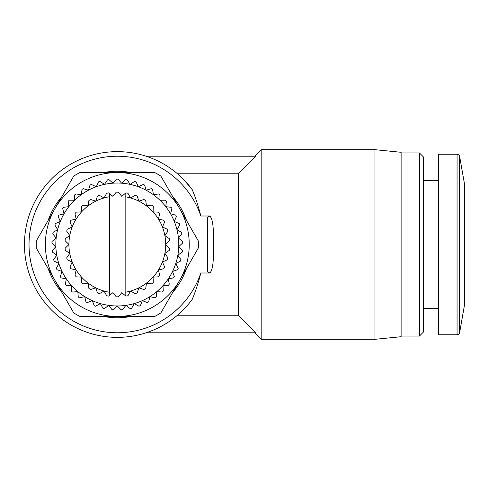 <?xml version="1.0" encoding="UTF-8"?>
<svg xmlns="http://www.w3.org/2000/svg" width="489" height="489" viewBox="0 0 489 489"><rect width="100%" height="100%" fill="white"/><g stroke="black" fill="none" stroke-linecap="round" stroke-linejoin="round"><path stroke-width="0.73" d="M464.489 305.057L464.489 183.943A3.924 3.924 0 0 1 464.55 184.622L464.55 304.378A3.924 3.924 0 0 1 464.489 305.057L459.636 332.581A2.616 2.616 0 0 1 457.062 334.745L438.395 334.745L438.395 154.255L457.062 154.255A2.616 2.616 0 0 1 459.636 156.419L459.636 332.581M419.428 336.053L419.428 152.947L423.352 156.871L423.352 332.129L419.428 336.053L401.121 336.053M374.959 149.677L401.121 152.293L401.121 336.707L374.959 339.323L261.175 339.323L261.175 149.677L374.959 149.677L374.959 339.323M36.223 244.5A81.088 81.088 0 0 1 36.296 240.949L73.729 176.119A81.088 81.088 0 0 1 79.878 172.568L154.738 172.568A81.088 81.088 0 0 1 160.893 176.119L198.32 240.949A81.088 81.088 0 0 1 198.32 248.051L160.893 312.881A81.088 81.088 0 0 1 154.738 316.432L79.878 316.432A81.088 81.088 0 0 1 73.729 312.881L36.296 248.051A81.088 81.088 0 0 1 36.223 244.5M117.311 183.033A61.467 61.467 0 0 0 113.02 183.179L108.949 179.64A65.392 65.392 0 0 0 107.464 179.854L104.53 184.371A61.467 61.467 0 0 1 113.02 183.179L116.559 179.108A65.392 65.392 0 0 1 117.311 179.108A65.392 65.392 0 0 1 118.063 179.108L121.596 183.179A61.467 61.467 0 0 0 117.311 183.033M146.107 332.783L255.6 332.783L238.29 315.234L177.47 315.234L180.557 312.489M192.171 189.555C195.264 196.767 198.167 205.582 200.863 216.004A88.283 88.283 0 0 0 29.028 244.5A88.283 88.283 0 0 0 200.863 272.996C198.192 283.333 195.294 292.147 192.171 299.445A92.861 92.861 0 0 1 24.45 244.5A92.861 92.861 0 0 1 192.171 189.555L183.797 179.677M238.29 315.234L238.29 173.766L255.6 156.217L146.107 156.217M186.492 268.534A73.24 73.24 0 0 1 172.715 292.398M131.089 316.432A73.24 73.24 0 0 1 103.527 316.432M61.901 292.398A73.24 73.24 0 0 1 48.124 268.534M209.879 272.996L207.556 271.756L207.556 217.244L209.879 216.004C211.792 218.002 212.917 222.538 213.259 229.604L213.259 259.39C212.917 266.438 211.792 270.973 209.879 272.996L200.863 272.996M172.715 196.602A73.24 73.24 0 0 1 186.492 220.466M103.527 172.568A73.24 73.24 0 0 1 131.089 172.568M48.124 220.466A73.24 73.24 0 0 1 61.901 196.602M55.012 280.466A71.932 71.932 0 0 1 117.311 172.568A71.932 71.932 0 0 1 179.604 280.466A71.932 71.932 0 0 1 55.012 280.466M138.332 186.737A61.467 61.467 0 0 0 121.596 183.179L125.667 179.64A65.392 65.392 0 0 1 127.152 179.854L130.092 184.371L134.609 181.437A65.392 65.392 0 0 1 136.052 181.853L138.332 186.737A61.467 61.467 0 0 1 146.168 190.227L144.591 185.068A65.392 65.392 0 0 0 143.222 184.457L138.332 186.737M104.53 184.371A61.467 61.467 0 0 0 117.311 305.967A61.467 61.467 0 0 0 146.168 190.227L151.321 188.65A65.392 65.392 0 0 1 152.599 189.445L153.442 194.769L158.766 193.925A65.392 65.392 0 0 1 159.915 194.891L160.007 200.282L165.398 200.19A65.392 65.392 0 0 1 166.407 201.303L165.747 206.658L171.101 207.312A65.392 65.392 0 0 1 171.939 208.558L170.545 213.766L175.753 215.16A65.392 65.392 0 0 1 176.413 216.511L174.304 221.474L179.267 223.577A65.392 65.392 0 0 1 179.732 225.007L176.951 229.628L181.572 232.403A65.392 65.392 0 0 1 181.835 233.883L178.442 238.076L182.635 241.468A65.392 65.392 0 0 1 182.684 242.966L178.742 246.645L182.421 250.588A65.392 65.392 0 0 1 182.263 252.079L177.843 255.172L180.936 259.592A65.392 65.392 0 0 1 180.575 261.047L175.771 263.498L178.216 268.302A65.392 65.392 0 0 1 177.654 269.69L172.556 271.444L174.316 276.542A65.392 65.392 0 0 1 173.564 277.844L168.271 278.877L169.298 284.164A65.392 65.392 0 0 1 168.375 285.35L162.99 285.631L163.271 291.016A65.392 65.392 0 0 1 162.195 292.061L156.822 291.591L156.352 296.957A65.392 65.392 0 0 1 155.135 297.844L149.885 296.627L148.668 301.884A65.392 65.392 0 0 1 147.342 302.587L142.311 300.656L140.38 305.692A65.392 65.392 0 0 1 138.968 306.206L134.255 303.59L131.639 308.302A65.392 65.392 0 0 1 130.172 308.614L125.862 305.374L122.617 309.678A65.392 65.392 0 0 1 121.119 309.781L117.311 305.967L113.497 309.781A65.392 65.392 0 0 1 111.999 309.678L108.754 305.374L104.45 308.614A65.392 65.392 0 0 1 102.977 308.302L100.367 303.59L95.648 306.206A65.392 65.392 0 0 1 94.236 305.692L92.305 300.656L87.274 302.587A65.392 65.392 0 0 1 85.948 301.884L84.738 296.627L79.481 297.844A65.392 65.392 0 0 1 78.264 296.957L77.8 291.591L72.427 292.061A65.392 65.392 0 0 1 71.345 291.016L71.626 285.631L66.241 285.35A65.392 65.392 0 0 1 65.318 284.164L66.345 278.877L61.058 277.844A65.392 65.392 0 0 1 60.306 276.542L62.06 271.444L56.962 269.69A65.392 65.392 0 0 1 56.4 268.302L58.845 263.498L54.041 261.047A65.392 65.392 0 0 1 53.68 259.592L56.773 255.172L52.354 252.079A65.392 65.392 0 0 1 52.201 250.588L55.874 246.645L51.932 242.966A65.392 65.392 0 0 1 51.987 241.468L56.174 238.076L52.781 233.883A65.392 65.392 0 0 1 53.044 232.403L57.665 229.628L54.89 225.007A65.392 65.392 0 0 1 55.355 223.577L60.312 221.474L58.209 216.511A65.392 65.392 0 0 1 58.869 215.16L64.077 213.766L62.678 208.558A65.392 65.392 0 0 1 63.521 207.312L68.87 206.658L68.215 201.303A65.392 65.392 0 0 1 69.218 200.19L74.609 200.282L74.701 194.891A65.392 65.392 0 0 1 75.85 193.925L81.18 194.769L82.024 189.445A65.392 65.392 0 0 1 83.295 188.65L88.448 190.227L90.025 185.068A65.392 65.392 0 0 1 91.4 184.457L96.284 186.737L98.564 181.853A65.392 65.392 0 0 1 100.007 181.437L104.53 184.371M109.463 193.503L108.723 192.892A52.317 52.317 0 0 0 106.669 193.277L104.065 197.953L99.389 195.349A52.317 52.317 0 0 0 97.439 196.107L95.74 201.181L90.661 199.481A52.317 52.317 0 0 0 88.888 200.582L88.148 205.881L82.843 205.142A52.317 52.317 0 0 0 81.302 206.547L81.547 211.896L76.198 212.147A52.317 52.317 0 0 0 74.939 213.815L76.168 219.023L70.954 220.252A52.317 52.317 0 0 0 70.025 222.122L72.183 227.018L67.286 229.182A52.317 52.317 0 0 0 66.718 231.193L69.744 235.606L65.324 238.632A52.317 52.317 0 0 0 65.129 240.716L68.918 244.5L65.129 248.284A52.317 52.317 0 0 0 65.324 250.368L69.744 253.394L66.718 257.807A52.317 52.317 0 0 0 67.286 259.818L72.183 261.982L70.025 266.878A52.317 52.317 0 0 0 70.954 268.748L76.168 269.977L74.939 275.185A52.317 52.317 0 0 0 76.198 276.853L81.547 277.104L81.302 282.453A52.317 52.317 0 0 0 82.843 283.858L88.148 283.119L88.888 288.418A52.317 52.317 0 0 0 90.661 289.519L95.74 287.819L97.439 292.893A52.317 52.317 0 0 0 99.389 293.651L104.065 291.047L106.669 295.723A52.317 52.317 0 0 0 108.723 296.108L109.463 295.497L109.463 193.503L112.843 196.315L116.266 192.195A52.317 52.317 0 0 1 118.35 192.195L121.773 196.315L125.153 193.503L125.153 292.251A48.393 48.393 0 0 0 130.551 291.047L135.233 293.651A52.317 52.317 0 0 0 137.177 292.893L138.876 287.819L143.955 289.519A52.317 52.317 0 0 0 145.734 288.418L146.474 283.119L151.773 283.858A52.317 52.317 0 0 0 153.32 282.453L153.069 277.104L158.418 276.853A52.317 52.317 0 0 0 159.677 275.185L158.454 269.977L163.662 268.748A52.317 52.317 0 0 0 164.597 266.878L162.434 261.982L167.33 259.818A52.317 52.317 0 0 0 167.904 257.807L164.879 253.394L169.292 250.368A52.317 52.317 0 0 0 169.487 248.284L165.698 244.5L169.487 240.716A52.317 52.317 0 0 0 169.292 238.632L164.879 235.606L167.904 231.193A52.317 52.317 0 0 0 167.33 229.182L162.434 227.018L164.597 222.122A52.317 52.317 0 0 0 163.662 220.252L158.454 219.023L159.677 213.815A52.317 52.317 0 0 0 158.418 212.147L153.069 211.896L153.32 206.547A52.317 52.317 0 0 0 151.773 205.142L146.474 205.881L145.734 200.582A52.317 52.317 0 0 0 143.955 199.481L138.876 201.181L137.177 196.107A52.317 52.317 0 0 0 135.233 195.349L130.551 197.953A48.393 48.393 0 0 0 125.153 196.749M109.463 196.749A48.393 48.393 0 0 0 109.463 292.251M125.153 292.251L125.153 295.497L125.893 296.108A52.317 52.317 0 0 0 127.947 295.723L130.551 291.047A48.393 48.393 0 0 0 130.551 197.953L127.947 193.277A52.317 52.317 0 0 0 125.893 192.892L125.153 193.503M125.153 295.497L121.773 292.685L118.35 296.805A52.317 52.317 0 0 1 116.266 296.805L112.843 292.685L109.463 295.497M238.29 173.766L177.47 173.766M209.879 216.004L200.863 216.004M457.062 154.255L457.062 334.745M438.395 308.583L423.352 308.583M254.641 332.783L261.175 339.323M464.489 183.943L459.636 156.419M438.395 180.417L423.352 180.417M419.428 152.947L401.121 152.947M254.641 156.217L261.175 149.677"/></g></svg>
